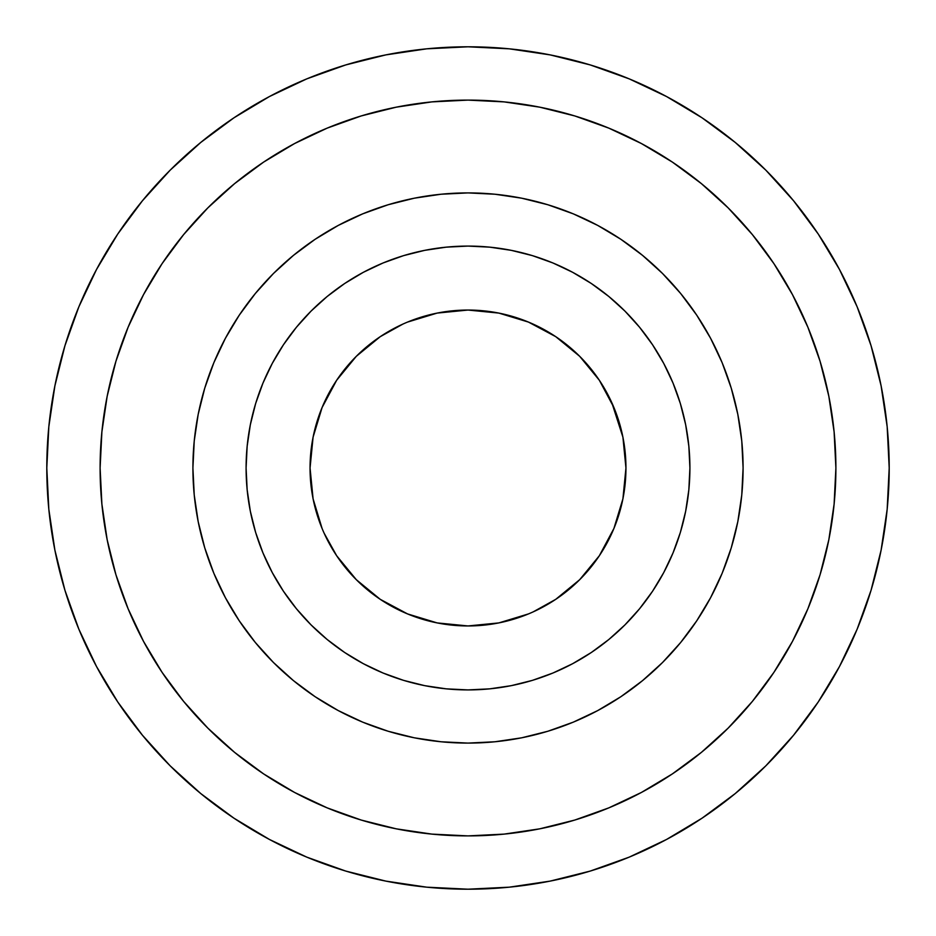 <?xml version="1.0" encoding="UTF-8"?>
<svg xmlns="http://www.w3.org/2000/svg" width="936" height="936" viewBox="0 0 936 936"><rect width="100%" height="100%" fill="white"/><g stroke="black" fill="none" stroke-linecap="round" stroke-linejoin="round"><path stroke-width="1.4" d="M835.895 468A367.895 367.895 0 0 1 468 835.895A367.895 367.895 0 0 1 100.105 468L101.884 431.941L107.172 396.232L115.947 361.202L128.115 327.214L143.547 294.583L162.103 263.613L183.62 234.608L207.862 207.862L234.608 183.62L263.613 162.103L294.583 143.547L327.214 128.115L361.202 115.947L396.232 107.172L431.941 101.884L468 100.105L504.059 101.884L539.768 107.172L574.798 115.947L608.786 128.115L641.417 143.547L672.387 162.103L701.392 183.62L728.138 207.862L752.38 234.608L773.897 263.613L792.453 294.583L807.885 327.214L820.053 361.202L828.828 396.232L834.116 431.941L835.895 468L834.116 504.059L828.828 539.768L820.053 574.798L807.885 608.786L792.453 641.417L773.897 672.387L752.38 701.392L728.138 728.138L701.392 752.38L672.387 773.897L641.417 792.453L608.786 807.885L574.798 820.053L539.768 828.828L504.059 834.116L468 835.895L431.941 834.116L396.232 828.828L361.202 820.053L327.214 807.885L294.583 792.453L263.613 773.897L234.608 752.38L207.862 728.138L183.62 701.392L162.103 672.387L143.547 641.417L128.115 608.786L115.947 574.798L107.172 539.768L101.884 504.059L100.105 468A367.895 367.895 0 0 1 468 100.105A367.895 367.895 0 0 1 835.895 468M192.91 468A275.09 275.09 0 0 1 468 192.91A275.09 275.09 0 0 1 743.09 468L741.768 441.031L737.814 414.332L731.25 388.147L722.159 362.723L710.611 338.317L696.735 315.163L680.647 293.483L662.524 273.476L642.517 255.352L620.837 239.265L597.683 225.389L573.277 213.841L547.852 204.75L521.668 198.186L494.969 194.232L468 192.91L441.031 194.232L414.332 198.186L388.147 204.75L362.723 213.841L338.317 225.389L315.163 239.265L293.483 255.352L273.476 273.476L255.352 293.483L239.265 315.163L225.389 338.317L213.841 362.723L204.75 388.147L198.186 414.332L194.232 441.031L192.91 468L194.232 494.969L198.186 521.668L204.75 547.852L213.841 573.277L225.389 597.683L239.265 620.837L255.352 642.517L273.476 662.524L293.483 680.647L315.163 696.735L338.317 710.611L362.723 722.159L388.147 731.25L414.332 737.814L441.031 741.768L468 743.09L494.969 741.768L521.668 737.814L547.852 731.25L573.277 722.159L597.683 710.611L620.837 696.735L642.517 680.647L662.524 662.524L680.647 642.517L696.735 620.837L710.611 597.683L722.159 573.277L731.25 547.852L737.814 521.668L741.768 494.969L743.09 468A275.09 275.09 0 0 1 468 743.09A275.09 275.09 0 0 1 192.91 468M689.914 468A221.914 221.914 0 0 1 468 689.914A221.914 221.914 0 0 1 246.086 468A221.914 221.914 0 0 1 468 246.086A221.914 221.914 0 0 1 689.914 468L688.849 489.75L685.655 511.29L680.367 532.42L673.031 552.93L663.718 572.61L652.521 591.295L639.545 608.786L624.92 624.92L608.786 639.545L591.295 652.521L572.61 663.718L552.93 673.031L532.42 680.367L511.29 685.655L489.75 688.849L468 689.914L446.25 688.849L424.71 685.655L403.58 680.367L383.07 673.031L363.39 663.718L344.705 652.521L327.214 639.545L311.08 624.92L296.455 608.786L283.479 591.295L272.282 572.61L262.969 552.93L255.633 532.42L250.345 511.29L247.151 489.75L246.086 468L247.151 446.25L250.345 424.71L255.633 403.58L262.969 383.07L272.282 363.39L283.479 344.705L296.455 327.214L311.08 311.08L327.214 296.455L344.705 283.479L363.39 272.282L383.07 262.969L403.58 255.633L424.71 250.345L446.25 247.151L468 246.086L489.75 247.151L511.29 250.345L532.42 255.633L552.93 262.969L572.61 272.282L591.295 283.479L608.786 296.455L624.92 311.08L639.545 327.214L652.521 344.705L663.718 363.39L673.031 383.07L680.367 403.58L685.655 424.71L688.849 446.25L689.914 468M625.95 468A157.95 157.95 0 0 1 468 625.95A157.95 157.95 0 0 1 310.05 468A157.95 157.95 0 0 1 468 310.05A157.95 157.95 0 0 1 625.95 468L622.92 498.818L625.95 468L622.92 437.182L611.863 402.808M46.8 468A421.2 421.2 0 0 1 468 46.8A421.2 421.2 0 0 1 889.2 468L887.176 426.711L881.104 385.831L871.065 345.735L857.142 306.809L839.463 269.451L818.216 233.988L793.588 200.795L765.835 170.165L735.205 142.412L702.012 117.784L666.549 96.537L629.191 78.858L590.265 64.935L550.169 54.896L509.289 48.824L468 46.8L426.711 48.824L385.831 54.896L345.735 64.935L306.809 78.858L269.451 96.537L233.988 117.784L200.795 142.412L170.165 170.165L142.412 200.795L117.784 233.988L96.537 269.451L78.858 306.809L64.935 345.735L54.896 385.831L48.824 426.711L46.8 468L48.824 509.289L54.896 550.169L64.935 590.265L78.858 629.191L96.537 666.549L117.784 702.012L142.412 735.205L170.165 765.835L200.795 793.588L233.988 818.216L269.451 839.463L306.809 857.142L345.735 871.065L385.831 881.104L426.711 887.176L468 889.2L509.289 887.176L550.169 881.104L590.265 871.065L629.191 857.142L666.549 839.463L702.012 818.216L735.205 793.588L765.835 765.835L793.588 735.205L818.216 702.012L839.463 666.549L857.142 629.191L871.065 590.265L881.104 550.169L887.176 509.289L889.2 468A421.2 421.2 0 0 1 468 889.2A421.2 421.2 0 0 1 46.8 468M64.935 345.735L78.858 306.809M233.988 117.784L269.451 96.537M590.265 64.935L629.191 78.858M818.216 233.988L839.463 269.451M871.065 590.265L857.142 629.191M702.012 818.216L666.549 839.463M345.735 871.065L306.809 857.142M117.784 702.012L96.537 666.549M599.332 380.25L579.688 356.312L599.332 380.25L613.922 407.558M555.703 336.632L551.316 333.813M498.818 313.08L468 310.05L498.818 313.08L528.442 322.078L555.75 336.667L579.688 356.312M380.25 336.667L356.312 356.312L380.25 336.667L402.808 324.137M336.632 380.297L333.813 384.684M313.08 437.182L310.05 468L313.08 437.182L322.078 407.558L336.667 380.25L356.312 356.312M336.667 555.75L356.312 579.688L336.667 555.75L324.137 533.192M380.297 599.368L384.684 602.187M437.182 622.92L468 625.95L437.182 622.92L407.558 613.922L380.25 599.332L356.312 579.688M555.75 599.332L579.688 579.688L555.75 599.332L533.192 611.863M599.368 555.703L602.187 551.316M407.558 322.078L437.182 313.08L468 310.05M622.92 498.818L613.922 528.442L599.332 555.75L579.688 579.688M528.442 613.922L498.818 622.92L468 625.95M322.078 528.442L313.08 498.818L310.05 468M807.885 327.214L805.533 321.668M641.417 143.547L634.011 139.698M539.768 107.172L504.059 101.884M327.214 128.115L321.668 130.467M143.547 294.583L139.698 301.989M107.172 396.232L101.884 431.941M128.115 608.786L130.467 614.332M294.583 792.453L301.989 796.302M396.232 828.828L431.941 834.116M608.786 807.885L614.332 805.533M792.453 641.417L796.302 634.011M828.828 539.768L834.116 504.059"/></g></svg>
